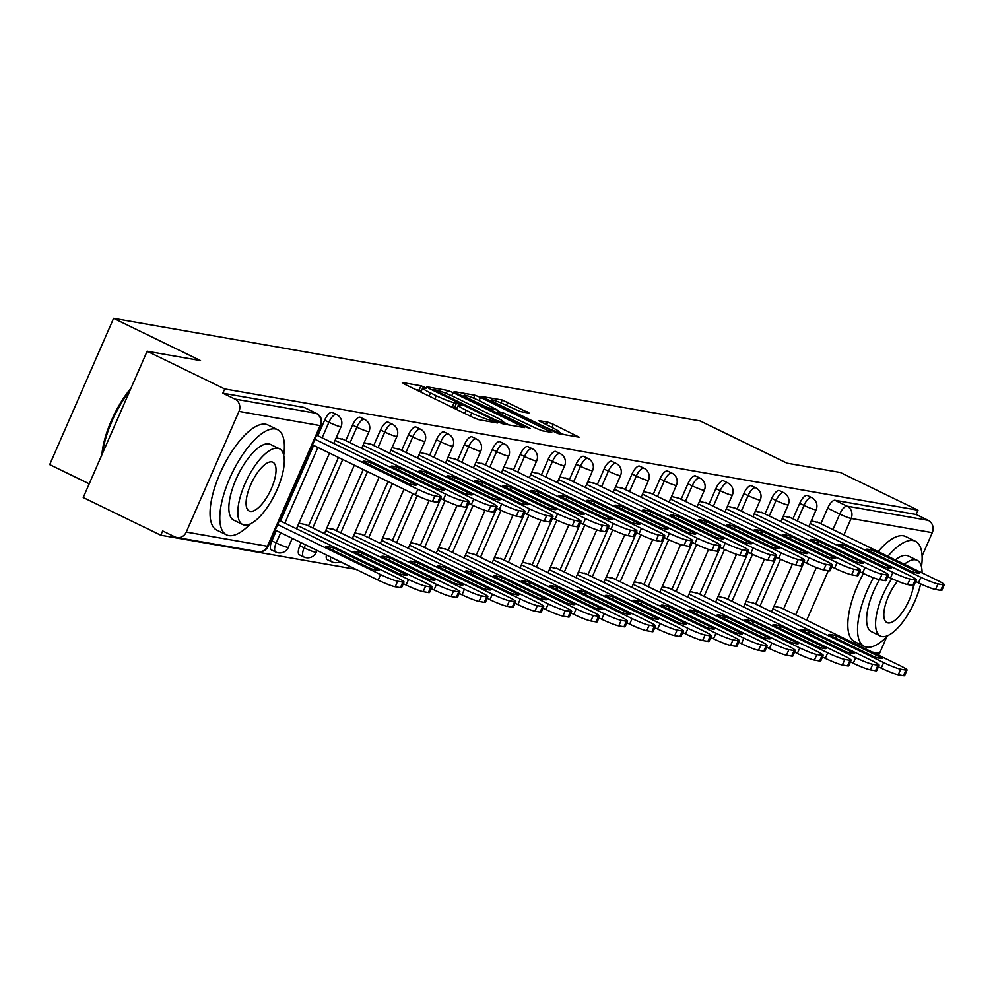 <?xml version="1.0" encoding="UTF-8"?>
<svg xmlns="http://www.w3.org/2000/svg" width="994" height="994" viewBox="0 0 994 994"><rect width="100%" height="100%" fill="white"/><g stroke="black" fill="none" stroke-linecap="round" stroke-linejoin="round"><path stroke-width="1.49" d="M424.86 387.3L420.947 385.784L402.272 382.516L404.334 384.069L473.194 417.542L478.785 419.704L497.46 422.972L489.694 419.953A14.686 1.454 23.6 0 1 471.827 413.007L466.087 410.224A14.686 1.454 23.6 0 1 458.246 405.328A14.686 1.454 23.6 0 1 459.464 405.254L462.148 405.664L460.433 404.595L454.109 402.657A14.686 1.454 23.6 0 1 436.242 395.724L430.501 392.928A14.686 1.454 23.6 0 1 422.674 388.033A14.686 1.454 23.6 0 1 423.891 387.971L426.575 388.368L424.86 387.3M421.431 390.866L415.268 389.375M457.016 408.149L452.245 406.919L454.109 402.657M326.417 554.987A9.356 3.516 115.9 0 0 327.287 559.697A9.356 3.516 115.9 0 0 327.647 559.808M301.17 542.724L299.84 545.768A9.356 3.516 115.9 0 0 299.343 554.801A9.356 3.516 115.9 0 0 299.703 554.925M276.357 530.659L271.896 540.873A9.356 3.516 115.9 0 0 271.399 549.918A9.356 3.516 115.9 0 0 271.76 550.03M529.206 413.106L502.231 399.998L481.108 396.395L557.994 433.558L579.129 437.174L553.347 424.301L547.756 422.127L538.499 420.599L552.515 427.755A12.276 1.218 23.6 0 1 559.063 431.843A12.276 1.218 23.6 0 1 543.109 426.103L497.783 404.073A12.276 1.218 23.6 0 1 491.222 399.986A12.276 1.218 23.6 0 1 507.188 405.714L520.322 411.553L529.206 413.106M186.263 532.076L267.411 546.278L320.143 425.594L238.982 411.404L186.263 532.076A9.356 8.623 -80.1 0 1 176.857 537.505A9.356 8.623 -80.1 0 1 174.745 536.822L162.656 530.945L160.792 535.219L83.235 497.522L147.137 351.242L200.515 360.586L113.602 318.341L700.124 420.934L787.037 463.179L840.415 472.51L917.984 510.208L224.694 388.94L222.83 393.214L234.919 399.079L316.067 413.28A9.356 3.516 -64.1 0 1 316.427 413.392A9.356 3.516 -64.1 0 1 316.862 413.715M147.137 351.242L224.694 388.94M453.127 392.605L447.548 390.431L426.799 386.803L428.861 388.356L497.733 421.829L503.312 423.991L524.447 427.606L453.127 392.605L451.723 395.823M454.134 391.586L474.883 395.214L480.475 397.389L551.782 432.39L542.525 430.849L536.946 428.687L503.424 412.945L497.162 411.938L499.609 413.467L528.684 427.594L530.398 428.675L526.224 427.171L453.997 391.909M783.607 609.011L804.121 562.045M820.87 523.726L827.654 508.182L839.744 514.06A9.356 3.516 -64.1 0 1 847.05 506.157L928.197 520.347A9.356 8.623 99.9 0 1 932.273 532.66L922.097 555.969M160.792 535.219L355.964 569.351M89.211 483.817L49.7 464.608L113.602 318.341M886.772 636.806L879.541 653.344A9.356 8.623 99.9 0 1 878.522 655.145M917.984 510.208L916.12 514.482L928.197 520.347M238.982 411.404A9.356 8.623 -80.1 0 0 234.919 399.079M306.45 524.907L298.921 523.105M343.713 439.621L336.183 437.82M334.394 529.802L326.864 528M371.657 444.517L364.127 442.715M362.338 534.685L354.821 532.883M399.6 449.4L392.071 447.598M390.294 539.58L382.765 537.779M427.544 454.283L420.027 452.494M418.238 544.463L410.708 542.662M455.5 459.178L447.971 457.377M446.182 549.347L438.652 547.557M483.444 464.061L475.915 462.26M474.126 554.242L466.596 552.44M511.388 468.957L503.859 467.155M502.069 559.125L494.552 557.323M539.332 473.84L531.802 472.038M530.026 564.02L522.496 562.219M567.276 478.735L559.759 476.934M557.969 568.903L550.44 567.102M595.232 483.618L587.702 481.817M585.913 573.799L578.384 571.997M623.176 488.501L615.646 486.712M613.857 578.682L606.328 576.88M651.12 493.397L643.59 491.595M641.801 583.565L634.284 581.776M679.064 498.28L671.546 496.478M669.757 588.46L662.228 586.659M707.02 503.175L699.49 501.374M697.701 593.343L690.171 591.542M734.964 508.058L727.434 506.257M725.645 598.239L718.115 596.437M762.907 512.954L755.378 511.152M753.589 603.122L746.059 601.32M790.851 517.837L783.322 516.035M755.664 604.128L776.177 557.162M792.926 518.843L799.71 503.299L803.997 505.374A9.356 3.516 -64.1 0 1 811.676 497.596L807.389 495.509A9.356 3.516 115.9 0 0 799.71 503.299M727.707 599.245L748.234 552.279M764.97 513.948L771.766 498.404L776.053 500.491A9.356 3.516 -64.1 0 1 783.719 492.701L779.433 490.626A9.356 3.516 115.9 0 0 771.766 498.404M699.764 594.35L720.29 547.383M737.026 509.065L743.823 493.521L748.109 495.596A9.356 3.516 -64.1 0 1 755.775 487.818L751.489 485.731A9.356 3.516 115.9 0 0 743.823 493.521M671.82 589.467L692.333 542.5M709.082 504.182L715.879 488.626L720.165 490.713A9.356 3.516 -64.1 0 1 727.832 482.922L723.545 480.847A9.356 3.516 115.9 0 0 715.879 488.626M643.876 584.571L664.39 537.605M681.139 499.286L687.923 483.743L692.209 485.83A9.356 3.516 -64.1 0 1 699.888 478.039L695.601 475.952A9.356 3.516 115.9 0 0 687.923 483.743M615.932 579.688L636.446 532.722M653.195 494.403L659.979 478.859L664.265 480.934A9.356 3.516 -64.1 0 1 671.944 473.156L667.657 471.069A9.356 3.516 115.9 0 0 659.979 478.859M587.976 574.793L608.502 527.839M625.238 489.508L632.035 473.964L636.322 476.051A9.356 3.516 -64.1 0 1 643.988 468.261L639.701 466.174A9.356 3.516 115.9 0 0 632.035 473.964M560.032 569.91L580.558 522.943M597.295 484.625L604.091 469.081L608.378 471.156A9.356 3.516 -64.1 0 1 616.044 463.378L611.757 461.291A9.356 3.516 115.9 0 0 604.091 469.081M532.088 565.027L552.602 518.06M569.351 479.729L576.147 464.186L580.434 466.273A9.356 3.516 -64.1 0 1 588.1 458.482L583.813 456.408A9.356 3.516 115.9 0 0 576.147 464.186M504.144 560.131L524.658 513.165M541.407 474.846L548.191 459.303L552.478 461.39A9.356 3.516 -64.1 0 1 560.156 453.599L555.87 451.512A9.356 3.516 115.9 0 0 548.191 459.303M476.201 555.248L496.714 508.282M513.451 469.963L520.247 454.407L524.534 456.494A9.356 3.516 -64.1 0 1 532.212 448.716L527.926 446.629A9.356 3.516 115.9 0 0 520.247 454.407M448.244 550.353L468.77 503.386M485.507 465.068L492.303 449.524L496.59 451.611A9.356 3.516 -64.1 0 1 504.256 443.821L499.97 441.734A9.356 3.516 115.9 0 0 492.303 449.524M420.3 545.47L440.827 498.503M457.563 460.185L464.36 444.641L468.646 446.716A9.356 3.516 -64.1 0 1 476.312 438.938L472.026 436.851A9.356 3.516 115.9 0 0 464.36 444.641M392.357 540.587L412.87 493.62M429.619 455.289L436.416 439.746L440.702 441.833A9.356 3.516 -64.1 0 1 448.369 434.043L444.082 431.968A9.356 3.516 115.9 0 0 436.416 439.746M364.413 535.691L388.058 481.556M401.675 450.406L408.459 434.863L412.746 436.938A9.356 3.516 -64.1 0 1 420.425 429.159L416.138 427.072A9.356 3.516 115.9 0 0 408.459 434.863M336.469 530.808L363.245 469.491M373.719 445.523L380.516 429.967L384.802 432.055A9.356 3.516 -64.1 0 1 392.481 424.264L388.194 422.189A9.356 3.516 115.9 0 0 380.516 429.967M308.513 525.913L338.432 457.439M345.775 440.628L352.572 425.084L356.858 427.171A9.356 3.516 -64.1 0 1 364.525 419.381L360.238 417.294A9.356 3.516 115.9 0 0 352.572 425.084M280.569 521.03L313.619 445.374M317.832 435.745L324.628 420.189L328.915 422.276A9.356 3.516 -64.1 0 1 336.581 414.498L332.294 412.411A9.356 3.516 115.9 0 0 324.628 420.189M818.795 522.72L811.278 520.918M781.532 608.017L774.015 606.216M916.12 514.482L834.972 500.28A9.356 3.516 115.9 0 0 827.654 508.182M222.83 393.214L303.99 407.403A9.356 3.516 -64.1 0 1 304.35 407.515A9.356 3.516 -64.1 0 1 304.661 407.739M450.456 406.484A14.686 1.454 23.6 0 0 452.245 406.919M509.201 425.022L503.573 422.288M434.092 389.747L495.981 420.213L502.442 422.177A14.686 1.454 23.6 0 0 503.66 422.102A14.686 1.454 23.6 0 0 495.82 417.207L454.507 397.128A14.686 1.454 23.6 0 0 436.639 390.195L434.092 389.747M498.106 411.118L500.964 412.51M480.027 401.029A12.276 1.218 23.6 0 0 464.074 395.289A12.276 1.218 23.6 0 0 470.622 399.389L486.6 407.142L498.069 410.348L480.027 401.029M563.884 434.589L558.926 432.179M325.709 546.762L370.861 568.705A29.224 2.907 23.6 0 0 379.273 570.171L334.133 548.228A29.224 2.907 23.6 0 0 325.709 546.762M277.649 524.571L380.578 574.594A14.028 1.392 23.6 0 0 397.65 581.217L402.843 582.124A14.028 1.392 23.6 0 0 403.999 582.062A14.028 1.392 23.6 0 0 396.519 577.377L279.438 520.483M403.999 582.062L401.576 587.603A14.028 1.392 -156.4 0 1 400.42 587.665L395.227 586.758A14.028 1.392 -156.4 0 1 378.155 580.136L380.578 574.594M275.226 530.113L378.155 580.136M333.189 550.39L334.133 548.228M314.912 439.286L417.84 489.309A14.028 1.392 23.6 0 0 434.9 495.931L440.106 496.838A14.028 1.392 23.6 0 0 441.261 496.776L438.839 502.318A14.028 1.392 -156.4 0 1 437.683 502.38L432.489 501.473A14.028 1.392 -156.4 0 1 415.417 494.85L312.489 444.827M371.396 462.943A29.224 2.907 -156.4 0 0 362.972 461.477L408.124 483.407A29.224 2.907 -156.4 0 0 416.536 484.886L371.396 462.943L370.451 465.105M441.261 496.776A14.028 1.392 23.6 0 0 433.782 492.092L316.701 435.186M353.665 551.645L398.805 573.588A29.224 2.907 23.6 0 0 407.229 575.066L362.077 553.124A29.224 2.907 23.6 0 0 353.665 551.645M297.802 525.664L408.522 579.477A14.028 1.392 23.6 0 0 425.594 586.1L430.787 587.019A14.028 1.392 23.6 0 0 431.955 586.945A14.028 1.392 23.6 0 0 424.463 582.273L304.897 524.161M431.955 586.945L429.532 592.486A14.028 1.392 -156.4 0 1 428.364 592.561L423.171 591.654A14.028 1.392 -156.4 0 1 406.099 585.031L408.522 579.477M403.303 583.664L406.099 585.031M361.133 555.286L362.077 553.124M381.609 556.541L426.749 578.483A29.224 2.907 23.6 0 0 435.173 579.949L390.021 558.007A29.224 2.907 23.6 0 0 381.609 556.541M325.746 530.56L436.465 584.373A14.028 1.392 23.6 0 0 453.537 590.995L458.731 591.902A14.028 1.392 23.6 0 0 459.899 591.84A14.028 1.392 23.6 0 0 452.419 587.156L332.841 529.044M459.899 591.84L457.476 597.382A14.028 1.392 -156.4 0 1 456.308 597.444L451.114 596.537A14.028 1.392 -156.4 0 1 434.043 589.914L436.465 584.373M431.247 588.56L434.043 589.914M389.089 560.169L390.021 558.007M335.065 440.379L445.784 494.192A14.028 1.392 23.6 0 0 462.856 500.814L468.05 501.721A14.028 1.392 23.6 0 0 469.205 501.659L466.795 507.201A14.028 1.392 -156.4 0 1 465.627 507.275L460.433 506.356A14.028 1.392 -156.4 0 1 443.361 499.733L440.566 498.379M399.339 467.839A29.224 2.907 -156.4 0 0 390.928 466.36L436.068 488.302A29.224 2.907 -156.4 0 0 444.492 489.769L399.339 467.839L398.395 469.988M469.205 501.659A14.028 1.392 23.6 0 0 461.725 496.988L342.16 438.863M363.009 445.275L473.728 499.087A14.028 1.392 23.6 0 0 490.8 505.71L495.994 506.617A14.028 1.392 23.6 0 0 497.162 506.555L494.739 512.096A14.028 1.392 -156.4 0 1 493.571 512.159L488.377 511.251A14.028 1.392 -156.4 0 1 471.305 504.629L468.509 503.262M427.283 472.722A29.224 2.907 -156.4 0 0 418.872 471.243L464.012 493.186A29.224 2.907 -156.4 0 0 472.436 494.664L427.283 472.722L426.339 474.883M497.162 506.555A14.028 1.392 23.6 0 0 489.669 501.871L370.103 443.759M283.737 455.252A58.46 21.98 115.9 0 0 277.637 429.706A58.46 21.98 115.9 0 0 275.375 428.973A58.46 21.98 115.9 0 0 230.968 475.505A58.46 21.98 115.9 0 0 226.533 534.859A58.46 21.98 115.9 0 0 228.794 535.58A58.46 21.98 115.9 0 0 250.389 523.875M277.637 429.706L267.895 424.972A58.46 21.98 115.9 0 0 265.634 424.239A58.46 21.98 115.9 0 0 221.227 470.771A58.46 21.98 115.9 0 0 216.791 530.125L226.533 534.859M242.648 524.497L233.689 520.135A42.096 15.829 -64.1 0 1 236.883 477.406A42.096 15.829 -64.1 0 1 268.852 443.896A42.096 15.829 -64.1 0 1 270.48 444.43L279.451 448.779A42.096 15.829 115.9 0 0 277.811 448.257A42.096 15.829 115.9 0 0 245.853 481.767A42.096 15.829 115.9 0 0 242.648 524.497A42.096 15.829 115.9 0 0 244.275 525.018A42.096 15.829 115.9 0 0 276.245 491.508A42.096 15.829 115.9 0 0 279.451 448.779M271.859 461.899A27.124 10.201 115.9 0 0 251.258 483.494A27.124 10.201 115.9 0 0 249.196 511.028A27.124 10.201 115.9 0 0 250.239 511.376A27.124 10.201 115.9 0 0 270.84 489.781A27.124 10.201 115.9 0 0 272.903 462.247A27.124 10.201 115.9 0 0 271.859 461.899M129.965 390.555A58.46 21.98 115.9 0 0 102.568 453.252M101.873 454.867A57.056 21.446 -64.1 0 1 130.959 388.269M873.403 577.738A58.46 21.98 115.9 0 0 864.283 646.411A58.46 21.98 115.9 0 0 866.544 647.144A58.46 21.98 115.9 0 0 888.139 635.427M921.488 566.804A58.46 21.98 115.9 0 0 915.387 541.258A58.46 21.98 115.9 0 0 913.126 540.525A58.46 21.98 115.9 0 0 887.878 556.305M915.387 541.258L905.646 536.524A58.46 21.98 115.9 0 0 903.384 535.791A58.46 21.98 115.9 0 0 878.137 551.558M895.346 559.92A42.096 15.829 -64.1 0 1 906.603 555.46A42.096 15.829 -64.1 0 1 908.23 555.981L917.201 560.33A42.096 15.829 115.9 0 0 915.561 559.808A42.096 15.829 115.9 0 0 904.304 564.281M891.829 578.583A42.096 15.829 115.9 0 0 880.398 636.048A42.096 15.829 115.9 0 0 882.026 636.57A42.096 15.829 115.9 0 0 920.643 583.876M922.059 572.917A42.096 15.829 115.9 0 0 917.201 560.33M897.594 581.13A27.124 10.201 115.9 0 0 885.082 605.893A27.124 10.201 115.9 0 0 886.946 622.592A27.124 10.201 115.9 0 0 887.99 622.927A27.124 10.201 115.9 0 0 902.999 611.26A27.124 10.201 115.9 0 0 913.498 585.565M880.398 636.048L871.44 631.687A42.096 15.829 -64.1 0 1 879.466 579.651M863.413 573.476A58.46 21.98 115.9 0 0 854.542 641.677L864.283 646.411M409.553 561.424L454.693 583.366A29.224 2.907 23.6 0 0 463.117 584.832L417.977 562.902A29.224 2.907 23.6 0 0 409.553 561.424M353.702 535.443L464.422 589.256A14.028 1.392 23.6 0 0 481.481 595.878L486.675 596.785A14.028 1.392 23.6 0 0 487.843 596.723A14.028 1.392 23.6 0 0 480.363 592.051L360.785 533.927M487.843 596.723L485.42 602.265A14.028 1.392 -156.4 0 1 484.252 602.339L479.058 601.432A14.028 1.392 -156.4 0 1 461.999 594.797L464.422 589.256M459.191 593.443L461.999 594.797M417.033 565.052L417.977 562.902M437.497 566.307L482.649 588.249A29.224 2.907 23.6 0 0 491.061 589.728L445.921 567.785A29.224 2.907 23.6 0 0 437.497 566.307M381.646 540.338L492.365 594.151A14.028 1.392 23.6 0 0 509.425 600.774L514.631 601.681A14.028 1.392 23.6 0 0 515.787 601.618A14.028 1.392 23.6 0 0 508.307 596.934L388.729 538.823M515.787 601.618L513.364 607.16A14.028 1.392 -156.4 0 1 512.208 607.222L507.015 606.315A14.028 1.392 -156.4 0 1 489.943 599.693L492.365 594.151M487.147 598.326L489.943 599.693M444.977 569.947L445.921 567.785M465.44 571.202L510.593 593.145A29.224 2.907 23.6 0 0 519.017 594.611L473.865 572.668A29.224 2.907 23.6 0 0 465.44 571.202M409.59 545.221L520.309 599.034A14.028 1.392 23.6 0 0 537.381 605.657L542.575 606.564A14.028 1.392 23.6 0 0 543.73 606.502A14.028 1.392 23.6 0 0 536.251 601.83L416.685 543.706M543.73 606.502L541.32 612.043A14.028 1.392 -156.4 0 1 540.152 612.105L534.958 611.198A14.028 1.392 -156.4 0 1 517.886 604.576L520.309 599.034M515.091 603.221L517.886 604.576M472.92 574.83L473.865 572.668M390.953 450.158L501.684 503.97A14.028 1.392 23.6 0 0 518.744 510.593L523.937 511.5A14.028 1.392 23.6 0 0 525.105 511.438L522.682 516.979A14.028 1.392 -156.4 0 1 521.515 517.042L516.321 516.135A14.028 1.392 -156.4 0 1 499.261 509.512L496.453 508.158M455.24 477.605A29.224 2.907 -156.4 0 0 446.815 476.138L491.955 498.081A29.224 2.907 -156.4 0 0 500.38 499.547L455.24 477.605L454.295 479.767M525.105 511.438A14.028 1.392 23.6 0 0 517.625 506.766L398.047 448.642M418.909 455.053L529.628 508.866A14.028 1.392 23.6 0 0 546.688 515.488L551.881 516.395A14.028 1.392 23.6 0 0 553.049 516.321L550.626 521.875A14.028 1.392 -156.4 0 1 549.471 521.937L544.265 521.03A14.028 1.392 -156.4 0 1 527.205 514.407L524.397 513.041M483.183 482.5A29.224 2.907 -156.4 0 0 474.759 481.021L519.912 502.964A29.224 2.907 -156.4 0 0 528.323 504.443L483.183 482.5L482.239 484.662M553.049 516.321A14.028 1.392 23.6 0 0 545.569 511.649L425.991 453.537M446.853 459.936L557.572 513.749A14.028 1.392 23.6 0 0 574.644 520.371L579.837 521.278A14.028 1.392 23.6 0 0 580.993 521.216L578.57 526.758A14.028 1.392 -156.4 0 1 577.415 526.82L572.221 525.913A14.028 1.392 -156.4 0 1 555.149 519.29L552.353 517.936M511.127 487.383A29.224 2.907 -156.4 0 0 502.703 485.917L547.856 507.859A29.224 2.907 -156.4 0 0 556.267 509.326L511.127 487.383L510.183 489.545M580.993 521.216A14.028 1.392 23.6 0 0 573.513 516.532L453.947 458.42M493.397 576.085L538.537 598.028A29.224 2.907 23.6 0 0 546.961 599.506L501.808 577.564A29.224 2.907 23.6 0 0 493.397 576.085M437.534 550.117L548.253 603.93A14.028 1.392 23.6 0 0 565.325 610.552L570.519 611.459A14.028 1.392 23.6 0 0 571.687 611.385A14.028 1.392 23.6 0 0 564.194 606.713L444.629 548.601M571.687 611.385L569.264 616.939A14.028 1.392 -156.4 0 1 568.096 617.001L562.902 616.094A14.028 1.392 -156.4 0 1 545.83 609.471L548.253 603.93M543.035 608.104L545.83 609.471M500.864 579.726L501.808 577.564M474.797 464.819L585.516 518.632A14.028 1.392 23.6 0 0 602.588 525.254L607.781 526.174A14.028 1.392 23.6 0 0 608.949 526.099L606.526 531.641A14.028 1.392 -156.4 0 1 605.358 531.715L600.165 530.808A14.028 1.392 -156.4 0 1 583.093 524.186L580.297 522.819M539.071 492.278A29.224 2.907 -156.4 0 0 530.659 490.8L575.799 512.742A29.224 2.907 -156.4 0 0 584.223 514.221L539.071 492.278L538.127 494.44M608.949 526.099A14.028 1.392 23.6 0 0 601.457 521.428L481.891 463.303M521.341 580.981L566.481 602.923A29.224 2.907 23.6 0 0 574.905 604.389L529.765 582.447A29.224 2.907 23.6 0 0 521.341 580.981M465.478 555L576.197 608.813A14.028 1.392 23.6 0 0 593.269 615.435L598.463 616.342A14.028 1.392 23.6 0 0 599.63 616.28A14.028 1.392 23.6 0 0 592.151 611.596L472.572 553.484M599.63 616.28L597.208 621.822A14.028 1.392 -156.4 0 1 596.04 621.884L590.846 620.977A14.028 1.392 -156.4 0 1 573.786 614.354L576.197 608.813M570.978 613L573.786 614.354M528.82 584.609L529.765 582.447M502.74 469.715L613.46 523.527A14.028 1.392 23.6 0 0 630.531 530.15L635.725 531.057A14.028 1.392 23.6 0 0 636.893 530.995L634.47 536.536A14.028 1.392 -156.4 0 1 633.302 536.598L628.109 535.691A14.028 1.392 -156.4 0 1 611.037 529.069L608.241 527.702M567.015 497.162A29.224 2.907 -156.4 0 0 558.603 495.683L603.743 517.625A29.224 2.907 -156.4 0 0 612.167 519.104L567.015 497.162L566.071 499.323M636.893 530.995A14.028 1.392 23.6 0 0 629.413 526.311L509.835 468.199M549.284 585.864L594.424 607.806A29.224 2.907 23.6 0 0 602.849 609.285L557.709 587.342A29.224 2.907 23.6 0 0 549.284 585.864M493.434 559.883L604.153 613.696A14.028 1.392 23.6 0 0 621.213 620.318L626.406 621.238A14.028 1.392 23.6 0 0 627.574 621.163A14.028 1.392 23.6 0 0 620.094 616.491L500.516 558.379M627.574 621.163L625.151 626.705A14.028 1.392 -156.4 0 1 623.983 626.779L618.79 625.872A14.028 1.392 -156.4 0 1 601.73 619.25L604.153 613.696M598.922 617.883L601.73 619.25M556.764 589.504L557.709 587.342M530.697 474.598L641.416 528.41A14.028 1.392 23.6 0 0 658.475 535.033L663.669 535.94A14.028 1.392 23.6 0 0 664.837 535.878L662.414 541.419A14.028 1.392 -156.4 0 1 661.246 541.494L656.052 540.574A14.028 1.392 -156.4 0 1 638.993 533.952L636.185 532.598M594.971 502.045A29.224 2.907 -156.4 0 0 586.547 500.578L631.687 522.521A29.224 2.907 -156.4 0 0 640.111 523.987L594.971 502.045L594.027 504.207M664.837 535.878A14.028 1.392 23.6 0 0 657.357 531.206L537.779 473.082M577.228 590.759L622.381 612.689A29.224 2.907 23.6 0 0 630.792 614.168L585.652 592.225A29.224 2.907 23.6 0 0 577.228 590.759M521.378 564.778L632.097 618.591A14.028 1.392 23.6 0 0 649.157 625.214L654.363 626.121A14.028 1.392 23.6 0 0 655.518 626.058A14.028 1.392 23.6 0 0 648.038 621.374L528.46 563.263M655.518 626.058L653.095 631.6A14.028 1.392 -156.4 0 1 651.94 631.662L646.746 630.755A14.028 1.392 -156.4 0 1 629.674 624.133L632.097 618.591M626.879 622.766L629.674 624.133M584.708 594.387L585.652 592.225M558.64 479.493L669.36 533.306A14.028 1.392 23.6 0 0 686.419 539.928L691.613 540.835A14.028 1.392 23.6 0 0 692.781 540.761L690.358 546.315A14.028 1.392 -156.4 0 1 689.202 546.377L683.996 545.47A14.028 1.392 -156.4 0 1 666.937 538.847L664.129 537.481M622.915 506.94A29.224 2.907 -156.4 0 0 614.491 505.461L659.643 527.404A29.224 2.907 -156.4 0 0 668.055 528.883L622.915 506.94L621.971 509.102M692.781 540.761A14.028 1.392 23.6 0 0 685.301 536.089L565.723 477.977M605.172 595.642L650.324 617.585A29.224 2.907 23.6 0 0 658.749 619.051L613.596 597.108A29.224 2.907 23.6 0 0 605.172 595.642M549.322 569.661L660.041 623.474A14.028 1.392 23.6 0 0 677.113 630.097L682.306 631.004A14.028 1.392 23.6 0 0 683.462 630.942A14.028 1.392 23.6 0 0 675.982 626.27L556.416 568.146M683.462 630.942L681.052 636.483A14.028 1.392 -156.4 0 1 679.884 636.558L674.69 635.638A14.028 1.392 -156.4 0 1 657.618 629.016L660.041 623.474M654.822 627.661L657.618 629.016M612.652 599.27L613.596 597.108M586.584 484.376L697.303 538.189A14.028 1.392 23.6 0 0 714.375 544.811L719.569 545.718A14.028 1.392 23.6 0 0 720.725 545.656L718.302 551.198A14.028 1.392 -156.4 0 1 717.146 551.26L711.952 550.353A14.028 1.392 -156.4 0 1 694.881 543.73L692.085 542.376M650.859 511.823A29.224 2.907 -156.4 0 0 642.435 510.357L687.587 532.299A29.224 2.907 -156.4 0 0 695.999 533.766L650.859 511.823L649.914 513.985M720.725 545.656A14.028 1.392 23.6 0 0 713.245 540.972L593.679 482.86M633.128 600.525L678.268 622.468A29.224 2.907 23.6 0 0 686.692 623.946L641.54 602.004A29.224 2.907 23.6 0 0 633.128 600.525M577.265 574.557L687.985 628.37A14.028 1.392 23.6 0 0 705.057 634.992L710.25 635.899A14.028 1.392 23.6 0 0 711.418 635.837A14.028 1.392 23.6 0 0 703.926 631.153L584.36 573.041M711.418 635.837L708.995 641.379A14.028 1.392 -156.4 0 1 707.827 641.441L702.634 640.534A14.028 1.392 -156.4 0 1 685.562 633.911L687.985 628.37M682.766 632.544L685.562 633.911M640.596 604.166L641.54 602.004M614.528 489.259L725.247 543.072A14.028 1.392 23.6 0 0 742.319 549.707L747.513 550.614A14.028 1.392 23.6 0 0 748.681 550.539L746.258 556.081A14.028 1.392 -156.4 0 1 745.09 556.155L739.896 555.248A14.028 1.392 -156.4 0 1 722.824 548.626L720.029 547.259M678.803 516.718A29.224 2.907 -156.4 0 0 670.391 515.24L715.531 537.182A29.224 2.907 -156.4 0 0 723.955 538.661L678.803 516.718L677.858 518.88M748.681 550.539A14.028 1.392 23.6 0 0 741.189 545.868L621.623 487.756M661.072 605.421L706.212 627.363A29.224 2.907 23.6 0 0 714.636 628.829L669.496 606.887A29.224 2.907 23.6 0 0 661.072 605.421M605.209 579.44L715.928 633.253A14.028 1.392 23.6 0 0 733 639.875L738.194 640.782A14.028 1.392 23.6 0 0 739.362 640.72A14.028 1.392 23.6 0 0 731.882 636.048L612.304 577.924M739.362 640.72L736.939 646.262A14.028 1.392 -156.4 0 1 735.771 646.324L730.578 645.417A14.028 1.392 -156.4 0 1 713.518 638.794L715.928 633.253M710.71 637.44L713.518 638.794M668.552 609.049L669.496 606.887M642.472 494.155L753.191 547.967A14.028 1.392 23.6 0 0 770.263 554.59L775.457 555.497A14.028 1.392 23.6 0 0 776.625 555.435L774.202 560.976A14.028 1.392 -156.4 0 1 773.034 561.038L767.84 560.131A14.028 1.392 -156.4 0 1 750.768 553.509L747.973 552.155M706.746 521.601A29.224 2.907 -156.4 0 0 698.335 520.135L743.475 542.078A29.224 2.907 -156.4 0 0 751.899 543.544L706.746 521.601L705.802 523.763M776.625 555.435A14.028 1.392 23.6 0 0 769.145 550.751L649.567 492.639M689.016 610.304L734.168 632.246A29.224 2.907 23.6 0 0 742.58 633.725L697.44 611.782A29.224 2.907 23.6 0 0 689.016 610.304M633.166 584.323L743.885 638.136A14.028 1.392 23.6 0 0 760.944 644.771L766.138 645.678A14.028 1.392 23.6 0 0 767.306 645.603A14.028 1.392 23.6 0 0 759.826 640.931L640.248 582.819M767.306 645.603L764.883 651.157A14.028 1.392 -156.4 0 1 763.715 651.219L758.521 650.312A14.028 1.392 -156.4 0 1 741.462 643.69L743.885 638.136M738.654 642.323L741.462 643.69M696.496 613.944L697.44 611.782M670.428 499.038L781.147 552.85A14.028 1.392 23.6 0 0 798.207 559.473L803.4 560.38A14.028 1.392 23.6 0 0 804.568 560.318L802.146 565.859A14.028 1.392 -156.4 0 1 800.978 565.934L795.784 565.027A14.028 1.392 -156.4 0 1 778.724 558.392L775.916 557.038M734.703 526.497A29.224 2.907 -156.4 0 0 726.279 525.018L771.419 546.961A29.224 2.907 -156.4 0 0 779.843 548.427L734.703 526.497L733.758 528.646M804.568 560.318A14.028 1.392 23.6 0 0 797.089 555.646L677.51 497.522M716.96 615.199L762.112 637.142A29.224 2.907 23.6 0 0 770.524 638.608L725.384 616.665A29.224 2.907 23.6 0 0 716.96 615.199M661.109 589.218L771.829 643.031A14.028 1.392 23.6 0 0 788.888 649.654L794.094 650.561A14.028 1.392 23.6 0 0 795.25 650.498A14.028 1.392 23.6 0 0 787.77 645.814L668.192 587.702M795.25 650.498L792.827 656.04A14.028 1.392 -156.4 0 1 791.671 656.102L786.478 655.195A14.028 1.392 -156.4 0 1 769.406 648.573L771.829 643.031M766.61 647.218L769.406 648.573M724.44 618.827L725.384 616.665M698.372 503.933L809.091 557.746A14.028 1.392 23.6 0 0 826.151 564.368L831.357 565.275A14.028 1.392 23.6 0 0 832.512 565.213L830.089 570.755A14.028 1.392 -156.4 0 1 828.934 570.817L823.728 569.91A14.028 1.392 -156.4 0 1 806.668 563.287L803.873 561.921M762.646 531.38A29.224 2.907 -156.4 0 0 754.222 529.901L799.375 551.844A29.224 2.907 -156.4 0 0 807.787 553.323L762.646 531.38L761.702 533.542M832.512 565.213A14.028 1.392 23.6 0 0 825.032 560.529L705.454 502.417M744.916 620.082L790.056 642.025A29.224 2.907 23.6 0 0 798.48 643.503L753.328 621.561A29.224 2.907 23.6 0 0 744.916 620.082M689.053 594.101L799.772 647.914A14.028 1.392 23.6 0 0 816.844 654.537L822.038 655.456A14.028 1.392 23.6 0 0 823.194 655.381A14.028 1.392 23.6 0 0 815.714 650.71L696.148 592.586M823.194 655.381L820.783 660.923A14.028 1.392 -156.4 0 1 819.615 660.998L814.421 660.091A14.028 1.392 -156.4 0 1 797.35 653.468L799.772 647.914M794.554 652.101L797.35 653.468M752.383 623.71L753.328 621.561M726.316 508.816L837.035 562.629A14.028 1.392 23.6 0 0 854.107 569.251L859.301 570.158A14.028 1.392 23.6 0 0 860.456 570.096L858.033 575.638A14.028 1.392 -156.4 0 1 856.878 575.7L851.684 574.793A14.028 1.392 -156.4 0 1 834.612 568.17L831.816 566.816M790.59 536.263A29.224 2.907 -156.4 0 0 782.166 534.797L827.319 556.739A29.224 2.907 -156.4 0 0 835.73 558.206L790.59 536.263L789.646 538.425M860.456 570.096A14.028 1.392 23.6 0 0 852.976 565.424L733.41 507.3M772.86 624.965L818 646.908A29.224 2.907 23.6 0 0 826.424 648.386L781.272 626.444A29.224 2.907 23.6 0 0 772.86 624.965M716.997 598.997L827.716 652.809A14.028 1.392 23.6 0 0 844.788 659.432L849.982 660.339A14.028 1.392 23.6 0 0 851.15 660.277A14.028 1.392 23.6 0 0 843.657 655.593L724.092 597.481M851.15 660.277L848.727 665.818A14.028 1.392 -156.4 0 1 847.559 665.881L842.365 664.974A14.028 1.392 -156.4 0 1 825.293 658.351L827.716 652.809M822.498 656.984L825.293 658.351M780.327 628.606L781.272 626.444M754.26 513.712L864.979 567.524A14.028 1.392 23.6 0 0 882.051 574.147L887.244 575.054A14.028 1.392 23.6 0 0 888.412 574.979L885.989 580.533A14.028 1.392 -156.4 0 1 884.822 580.595L879.628 579.688A14.028 1.392 -156.4 0 1 862.556 573.066L859.76 571.699M818.534 541.158A29.224 2.907 -156.4 0 0 810.122 539.68L855.262 561.622A29.224 2.907 -156.4 0 0 863.687 563.101L818.534 541.158L817.59 543.32M888.412 574.979A14.028 1.392 23.6 0 0 880.92 570.308L761.354 512.196M800.804 629.861L845.944 651.803A29.224 2.907 23.6 0 0 854.368 653.269L809.228 631.327A29.224 2.907 23.6 0 0 800.804 629.861M744.941 603.88L855.66 657.693A14.028 1.392 23.6 0 0 872.732 664.315L877.926 665.222A14.028 1.392 23.6 0 0 879.094 665.16A14.028 1.392 23.6 0 0 871.614 660.488L752.036 602.364M879.094 665.16L876.671 670.701A14.028 1.392 -156.4 0 1 875.503 670.776L870.309 669.857A14.028 1.392 -156.4 0 1 853.25 663.234L855.66 657.693M850.442 661.88L853.25 663.234M808.284 633.489L809.228 631.327M782.203 518.595L892.923 572.407A14.028 1.392 23.6 0 0 909.995 579.03L915.188 579.937A14.028 1.392 23.6 0 0 916.356 579.875L913.933 585.416A14.028 1.392 -156.4 0 1 912.765 585.478L907.572 584.571A14.028 1.392 -156.4 0 1 890.5 577.949L887.704 576.595M846.478 546.041A29.224 2.907 -156.4 0 0 838.066 544.575L883.206 566.518A29.224 2.907 -156.4 0 0 891.63 567.984L846.478 546.041L845.534 548.203M916.356 579.875A14.028 1.392 23.6 0 0 908.876 575.191L789.298 517.079M828.747 634.744L873.9 656.686A29.224 2.907 23.6 0 0 882.312 658.165L837.172 636.222A29.224 2.907 23.6 0 0 828.747 634.744M772.897 608.775L883.616 662.588A14.028 1.392 23.6 0 0 900.676 669.211L905.869 670.118A14.028 1.392 23.6 0 0 907.037 670.043A14.028 1.392 23.6 0 0 899.558 665.371L779.979 607.259M907.037 670.043L904.615 675.597A14.028 1.392 -156.4 0 1 903.459 675.659L898.253 674.752A14.028 1.392 -156.4 0 1 881.193 668.13L883.616 662.588M878.385 666.763L881.193 668.13M836.227 638.384L837.172 636.222M810.16 523.478L920.879 577.29A14.028 1.392 23.6 0 0 937.938 583.913L943.132 584.832A14.028 1.392 23.6 0 0 944.3 584.758L941.877 590.299A14.028 1.392 -156.4 0 1 940.709 590.374L935.516 589.467A14.028 1.392 -156.4 0 1 918.456 582.844L915.648 581.478M874.434 550.937A29.224 2.907 -156.4 0 0 866.01 549.458L911.15 571.401A29.224 2.907 -156.4 0 0 919.574 572.879L874.434 550.937L873.49 553.099M944.3 584.758A14.028 1.392 23.6 0 0 936.82 580.086L817.242 521.974M419.083 390.046L420.947 385.784M491.434 421.916L492.105 420.375M454.668 407.341L456.532 403.079M331.934 561.896A9.356 3.516 -64.1 0 1 331.574 561.772A9.356 3.516 -64.1 0 1 330.704 557.075M303.99 557A9.356 3.516 -64.1 0 1 303.63 556.888A9.356 3.516 -64.1 0 1 304.139 547.843L305.456 544.811M299.84 545.768L304.139 547.843A9.356 0.932 23.6 0 0 315.508 552.266A9.356 0.932 -156.4 0 0 316.291 552.217L317.061 550.44M276.046 552.117A9.356 3.516 -64.1 0 1 275.686 552.005A9.356 3.516 -64.1 0 1 276.183 542.96L280.643 532.747M271.896 540.873L276.183 542.96A9.356 0.932 23.6 0 0 287.564 547.371A9.356 0.932 -156.4 0 0 288.347 547.334L292.248 538.388M795.685 614.888L816.385 567.524M832.947 529.603L839.744 514.06A9.356 0.932 -156.4 0 0 851.125 518.47L843.931 534.934M828.3 570.705L806.668 620.219M872.16 652.052L879.541 653.344M932.273 532.66L851.125 518.47A9.356 8.623 -80.1 0 0 847.05 506.157L834.972 500.28M759.95 606.216L780.476 559.237M797.213 520.931L803.997 505.374A9.356 0.932 -156.4 0 0 815.378 509.798A9.356 0.932 -156.4 0 0 816.149 509.748A9.356 9.356 0 0 0 811.676 497.596M732.006 601.32L752.52 554.341M769.257 516.035L776.053 500.491A9.356 0.932 -156.4 0 0 787.434 504.902A9.356 0.932 -156.4 0 0 788.205 504.865A9.356 9.356 0 0 0 783.719 492.701M704.05 596.437L724.576 549.458M741.313 511.152L748.109 495.596A9.356 0.932 -156.4 0 0 759.491 500.019A9.356 0.932 -156.4 0 0 760.261 499.97A9.356 9.356 0 0 0 755.775 487.818M676.106 591.542L696.632 544.563M713.369 506.257L720.165 490.713A9.356 0.932 -156.4 0 0 731.534 495.124A9.356 0.932 -156.4 0 0 732.317 495.087A9.356 9.356 0 0 0 727.832 482.922M648.163 586.659L668.689 539.68M685.425 501.374L692.209 485.83A9.356 0.932 -156.4 0 0 703.59 490.241A9.356 0.932 -156.4 0 0 704.373 490.191A9.356 9.356 0 0 0 699.888 478.039M620.219 581.776L640.745 534.784M657.481 496.478L664.265 480.934A9.356 0.932 -156.4 0 0 675.647 485.358A9.356 0.932 -156.4 0 0 676.417 485.308A9.356 9.356 0 0 0 671.944 473.156M592.262 576.88L612.789 529.901M629.525 491.595L636.322 476.051A9.356 0.932 -156.4 0 0 647.703 480.462A9.356 0.932 -156.4 0 0 648.473 480.425A9.356 9.356 0 0 0 643.988 468.261M564.319 571.997L584.845 525.018M601.581 486.712L608.378 471.156A9.356 0.932 -156.4 0 0 619.759 475.579A9.356 0.932 -156.4 0 0 620.529 475.53A9.356 9.356 0 0 0 616.044 463.378M536.375 567.102L556.901 520.123M573.637 481.817L580.434 466.273A9.356 0.932 -156.4 0 0 591.803 470.684A9.356 0.932 -156.4 0 0 592.586 470.647A9.356 9.356 0 0 0 588.1 458.482M508.431 562.219L528.957 515.24M545.694 476.934L552.478 461.39A9.356 0.932 -156.4 0 0 563.859 465.801A9.356 0.932 -156.4 0 0 564.642 465.751A9.356 9.356 0 0 0 560.156 453.599M480.487 557.336L501.013 510.344M517.75 472.038L524.534 456.494A9.356 0.932 -156.4 0 0 535.915 460.918A9.356 0.932 -156.4 0 0 536.685 460.868A9.356 9.356 0 0 0 532.212 448.716M452.531 552.44L473.057 505.461M489.793 467.155L496.59 451.611A9.356 0.932 -156.4 0 0 507.971 456.022A9.356 0.932 -156.4 0 0 508.742 455.985A9.356 9.356 0 0 0 504.256 443.821M424.587 547.557L445.113 500.578M461.85 462.26L468.646 446.716A9.356 0.932 -156.4 0 0 480.027 451.139A9.356 0.932 -156.4 0 0 480.798 451.09A9.356 9.356 0 0 0 476.312 438.938M396.643 542.662L417.169 495.683M433.906 457.377L440.702 441.833A9.356 0.932 -156.4 0 0 452.071 446.244A9.356 0.932 -156.4 0 0 452.854 446.207A9.356 9.356 0 0 0 448.369 434.043M368.699 537.779L392.344 483.643M405.962 452.494L412.746 436.938A9.356 0.932 -156.4 0 0 424.127 441.361A9.356 0.932 -156.4 0 0 424.91 441.311A9.356 9.356 0 0 0 420.425 429.159M340.756 532.883L367.531 471.578M378.018 447.598L384.802 432.055A9.356 0.932 -156.4 0 0 396.184 436.465A9.356 0.932 -156.4 0 0 396.954 436.428A9.356 9.356 0 0 0 392.481 424.264M312.799 528L342.719 459.514M350.062 442.715L356.858 427.171A9.356 0.932 -156.4 0 0 368.24 431.582A9.356 0.932 -156.4 0 0 369.01 431.533A9.356 9.356 0 0 0 364.525 419.381M284.856 523.117L317.906 447.462M322.118 437.82L328.915 422.276A9.356 0.932 -156.4 0 0 340.283 426.699A9.356 0.932 -156.4 0 0 341.066 426.65A9.356 9.356 0 0 0 336.581 414.498M303.99 407.403L316.067 413.28A9.356 8.623 -80.1 0 1 320.143 425.594A9.356 0.932 23.6 0 0 320.913 425.556A9.356 9.356 0 0 0 316.427 413.392L304.35 407.515M268.194 546.228A9.356 0.932 23.6 0 1 267.411 546.278A9.356 8.623 99.9 0 1 258.005 551.695A9.356 9.356 0 0 0 268.194 546.228L320.913 425.556M429.11 396.109L430.501 392.928M434.85 398.905L436.242 395.724M464.695 413.405L466.087 410.224M470.435 416.188L471.827 413.007M489.011 421.493L489.694 419.953M521.515 427.184L521.999 426.078M446.231 393.438L447.548 390.431M435.26 391.462L435.534 390.841M495.708 420.847L495.981 420.213M499.497 422.636L499.895 421.729M501.833 423.568L502.442 422.177M473.604 398.147L474.883 395.214M479.083 400.57L480.475 397.389M548.85 431.968L549.334 430.862M499.323 414.1L499.609 413.467M470.348 400.01L470.622 399.389M486.327 407.776L486.6 407.142M491.707 410.398L492.179 409.317M497.398 411.901L498.069 410.348M497.497 404.707L497.783 404.073M542.836 426.737L543.109 426.103M546.563 424.86L547.756 422.127M551.956 427.482L553.347 424.301M576.197 436.739L576.682 435.633M500.964 402.918L502.231 399.998M506.431 405.353L507.822 402.172M526.658 412.659L527.143 411.553M400.42 587.665L402.843 582.124M395.227 586.758L397.65 581.217M417.84 489.309L415.417 494.85M434.9 495.931L432.489 501.473M440.106 496.838L437.683 502.38M428.364 592.561L430.787 587.019M423.171 591.654L425.594 586.1M456.308 597.444L458.731 591.902M451.114 596.537L453.537 590.995M445.784 494.192L443.361 499.733M462.856 500.814L460.433 506.356M468.05 501.721L465.627 507.275M473.728 499.087L471.305 504.629M490.8 505.71L488.377 511.251M495.994 506.617L493.571 512.159M484.252 602.339L486.675 596.785M479.058 601.432L481.481 595.878M512.208 607.222L514.631 601.681M507.015 606.315L509.425 600.774M540.152 612.105L542.575 606.564M534.958 611.198L537.381 605.657M501.684 503.97L499.261 509.512M518.744 510.593L516.321 516.135M523.937 511.5L521.515 517.042M529.628 508.866L527.205 514.407M546.688 515.488L544.265 521.03M551.881 516.395L549.471 521.937M557.572 513.749L555.149 519.29M574.644 520.371L572.221 525.913M579.837 521.278L577.415 526.82M568.096 617.001L570.519 611.459M562.902 616.094L565.325 610.552M585.516 518.632L583.093 524.186M602.588 525.254L600.165 530.808M607.781 526.174L605.358 531.715M596.04 621.884L598.463 616.342M590.846 620.977L593.269 615.435M613.46 523.527L611.037 529.069M630.531 530.15L628.109 535.691M635.725 531.057L633.302 536.598M623.983 626.779L626.406 621.238M618.79 625.872L621.213 620.318M641.416 528.41L638.993 533.952M658.475 535.033L656.052 540.574M663.669 535.94L661.246 541.494M651.94 631.662L654.363 626.121M646.746 630.755L649.157 625.214M669.36 533.306L666.937 538.847M686.419 539.928L683.996 545.47M691.613 540.835L689.202 546.377M679.884 636.558L682.306 631.004M674.69 635.638L677.113 630.097M697.303 538.189L694.881 543.73M714.375 544.811L711.952 550.353M719.569 545.718L717.146 551.26M707.827 641.441L710.25 635.899M702.634 640.534L705.057 634.992M725.247 543.072L722.824 548.626M742.319 549.707L739.896 555.248M747.513 550.614L745.09 556.155M735.771 646.324L738.194 640.782M730.578 645.417L733 639.875M753.191 547.967L750.768 553.509M770.263 554.59L767.84 560.131M775.457 555.497L773.034 561.038M763.715 651.219L766.138 645.678M758.521 650.312L760.944 644.771M781.147 552.85L778.724 558.392M798.207 559.473L795.784 565.027M803.4 560.38L800.978 565.934M791.671 656.102L794.094 650.561M786.478 655.195L788.888 649.654M809.091 557.746L806.668 563.287M826.151 564.368L823.728 569.91M831.357 565.275L828.934 570.817M819.615 660.998L822.038 655.456M814.421 660.091L816.844 654.537M837.035 562.629L834.612 568.17M854.107 569.251L851.684 574.793M859.301 570.158L856.878 575.7M847.559 665.881L849.982 660.339M842.365 664.974L844.788 659.432M864.979 567.524L862.556 573.066M882.051 574.147L879.628 579.688M887.244 575.054L884.822 580.595M875.503 670.776L877.926 665.222M870.309 669.857L872.732 664.315M892.923 572.407L890.5 577.949M909.995 579.03L907.572 584.571M915.188 579.937L912.765 585.478M903.459 675.659L905.869 670.118M898.253 674.752L900.676 669.211M920.879 577.29L918.456 582.844M937.938 583.913L935.516 589.467M943.132 584.832L940.709 590.374M327.287 559.697L331.574 561.772A9.356 9.356 0 0 0 340.06 561.622M299.343 554.801L303.63 556.888A9.356 9.356 0 0 0 316.291 552.217M271.399 549.918L275.686 552.005A9.356 9.356 0 0 0 288.347 547.334M341.066 426.65L333.723 443.461M329.511 453.102L296.46 528.746M369.01 431.533L361.667 448.356M354.324 465.155L324.404 533.641M396.954 436.428L389.611 453.239M379.136 477.219L352.348 538.524M424.91 441.311L417.555 458.122M403.949 489.272L380.292 543.42M452.854 446.207L445.511 463.018M429.11 500.541L408.248 548.303M480.798 451.09L473.455 467.901M457.054 505.424L436.192 553.186M508.742 455.985L501.398 472.796M484.997 510.32L464.136 558.081M536.685 460.868L529.342 477.679M512.954 515.203L492.08 562.964M564.642 465.751L557.286 482.575M540.898 520.098L520.036 567.86M592.586 470.647L585.242 487.458M568.841 524.981L547.98 572.743M620.529 475.53L613.186 492.341M596.785 529.877L575.924 577.638M648.473 480.425L641.13 497.236M624.741 534.76L603.867 582.521M676.417 485.308L669.074 502.119M652.685 539.643L631.811 587.404M704.373 490.191L697.018 507.015M680.629 544.538L659.767 592.3M732.317 495.087L724.974 511.898M708.573 549.421L687.711 597.183M760.261 499.97L752.918 516.781M736.517 554.317L715.655 602.078M788.205 504.865L780.862 521.676M764.473 559.2L743.599 606.961M816.149 509.748L808.805 526.559M792.417 564.095L771.543 611.844M176.857 537.505L258.005 551.695M420.884 392.108L422.674 388.033M456.47 409.404L458.246 405.328M433.459 390.592L433.819 389.76M502.877 423.891L503.66 422.102M496.764 412.845L497.162 411.938M463.477 396.668L464.074 395.289M497.745 411.951L498.454 410.323M490.626 401.365L491.222 399.986M558.293 433.608L559.063 431.843"/></g></svg>
